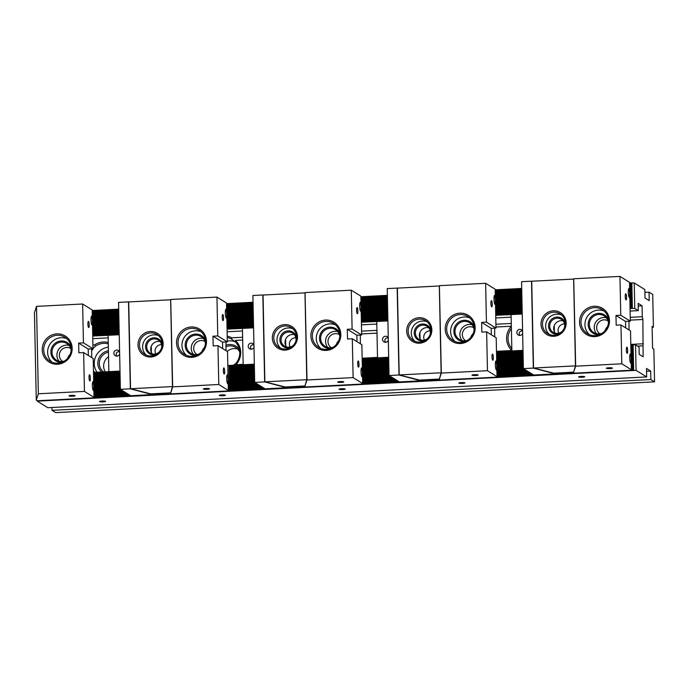 <?xml version="1.0" encoding="UTF-8"?>
<svg xmlns="http://www.w3.org/2000/svg" width="689" height="689" viewBox="0 0 689 689"><rect width="100%" height="100%" fill="white"/><g stroke="black" fill="none" stroke-linecap="round" stroke-linejoin="round"><path stroke-width="1.03" d="M95.151 372.456L93.463 371.009M630.056 308.414L634.776 308.457L638.281 310.636L638.135 303.349L642.07 305.795L642.294 316.716L630.246 317.336M642.294 316.716L642.871 319.472L630.306 320.118M629.677 282.938L634.242 282.964L644.844 289.544L645.016 298.036L649.219 300.645L649.038 292.153L644.895 292.36M92.343 310.515L118.706 309.154M226.672 303.608L253.035 302.256M361.002 296.709L387.373 295.357M495.339 289.811L521.702 288.458M345.12 388.992A3.066 0.431 178.8 0 0 341.796 388.725A3.066 0.431 178.8 0 0 339.066 389.216A3.066 0.431 178.8 0 0 342.786 389.561A3.066 0.431 178.8 0 0 345.189 389.087A3.066 0.431 178.8 0 0 345.12 388.992M584.66 376.694A3.066 0.431 178.8 0 0 581.327 376.418A3.066 0.431 178.8 0 0 578.596 376.909A3.066 0.431 178.8 0 0 582.326 377.253A3.066 0.431 178.8 0 0 584.728 376.78A3.066 0.431 178.8 0 0 584.66 376.694M105.581 401.299A3.066 0.431 178.8 0 0 102.256 401.032A3.066 0.431 178.8 0 0 99.526 401.523A3.066 0.431 178.8 0 0 103.247 401.868A3.066 0.431 178.8 0 0 105.658 401.394A3.066 0.431 178.8 0 0 105.581 401.299M464.894 382.843A3.066 0.431 -1.2 0 1 464.963 382.929A3.066 0.431 -1.2 0 1 462.552 383.403A3.066 0.431 -1.2 0 1 458.831 383.058A3.066 0.431 -1.2 0 1 461.561 382.576A3.066 0.431 -1.2 0 1 464.894 382.843M225.355 395.15A3.066 0.431 -1.2 0 1 225.424 395.236A3.066 0.431 -1.2 0 1 223.012 395.71A3.066 0.431 -1.2 0 1 219.291 395.365A3.066 0.431 -1.2 0 1 222.022 394.883A3.066 0.431 -1.2 0 1 225.355 395.15M636.076 370.363L37.232 401.136L47.825 407.716L646.67 376.943L636.076 370.363L635.542 344.87L630.969 344.844M649.038 292.153L652.716 294.436L653.405 327.206L652.113 327.275M653.405 327.206L652.095 326.397L652.552 348.246L653.861 349.065L654.55 381.835L650.872 379.553L52.028 410.325L55.706 412.608L654.55 381.835M227.017 303.591L227.551 329.084L227.06 329.109M228.843 390.999L227.964 365.523M51.968 407.5L52.028 410.325M634.776 308.457L634.242 282.964M642.871 319.472L643.138 356.781L639.203 354.335L639.048 347.049L635.542 344.87M646.67 376.943L646.489 368.451L650.692 371.061L650.872 379.553M520.875 314.106L522.236 313.951M518.481 314.227L520.514 314.124M516.087 314.348L518.119 314.244M513.684 314.477L515.725 314.365M511.29 314.597L513.331 314.494M495.727 315.304L511.092 314.623L511.884 351.046M387.907 320.85L387.201 320.885L386.667 295.392M386.736 320.996L387.201 320.885M384.341 321.117L386.374 321.014M381.939 321.238L383.98 321.134M379.544 321.367L381.585 321.263M377.15 321.487L379.191 321.384M361.398 322.211L376.788 321.505M253.569 327.749L253.061 327.775L252.527 302.282M252.596 327.886L253.061 327.775M250.193 328.007L252.234 327.904M247.799 328.136L249.84 328.024M245.405 328.257L247.446 328.153M243.01 328.377L245.043 328.274M227.551 329.084L242.649 328.395M119.24 334.647L118.387 309.172M118.448 334.776L118.921 334.665M116.053 334.906L118.095 334.794M113.659 335.026L115.7 334.923M111.265 335.147L113.297 335.043M108.871 335.267L110.903 335.164M92.731 336.008L108.509 335.293M638.281 310.636L630.116 311.049M511.143 317.164L495.779 317.956M376.814 324.063L361.449 324.855M242.476 330.97L227.12 331.753M108.147 337.868L92.791 338.661M642.07 305.795L638.186 305.994M511.841 350.468A17.173 16.614 121.8 0 1 511.333 326.267M511.798 348.565A15.942 15.425 121.8 0 1 508.051 338.73A15.942 15.425 121.8 0 1 511.384 328.532M511.841 350.512L496.485 351.304M376.943 330.35L361.579 331.142M377.004 333.132L361.639 333.924M511.333 326.233L495.968 327.025M642.906 345.852L637.566 346.128M643.38 343.751L630.814 344.397M377.512 357.41L362.147 358.202M92.782 348.798L95.332 346.214L94.703 344.853L92.92 344.948M243.174 364.317L235.931 364.688L235.664 363.663L233.364 365.273M242.666 340.039L235.423 340.409A17.173 16.614 121.8 0 1 235.931 364.688M91.559 350.968A15.942 15.425 121.8 0 1 92.972 349.116M227.206 336.146A17.173 16.614 121.8 0 1 231.745 337.808L231.693 339.203L235.207 341.813A15.942 15.425 121.8 0 1 235.664 363.663M227.241 337.507A15.942 15.425 121.8 0 1 231.693 339.203M94.703 344.853A17.173 16.614 121.8 0 1 108.242 342.485M95.332 346.214A15.942 15.425 121.8 0 1 108.268 343.845M471.465 336.577A11.041 10.679 -58.2 0 0 471.035 336.688M94.359 336.043L93.825 310.55M93.411 335.974L92.877 310.481M94.961 335.896L94.427 310.403M96.753 335.922L96.219 310.429M95.805 335.853L95.271 310.36M97.364 335.776L96.83 310.283M99.147 335.793L98.613 310.3M98.2 335.732L97.666 310.239M99.759 335.655L99.225 310.153M101.541 335.672L101.007 310.179M100.594 335.612L100.06 310.11M102.153 335.526L101.619 310.033M103.936 335.552L103.402 310.059M102.988 335.483L102.454 309.99M104.547 335.405L104.013 309.912M106.339 335.431L105.805 309.938M105.383 335.362L104.849 309.869M106.941 335.285L106.407 309.792M108.733 335.276L108.199 309.809M107.777 335.242L107.243 309.749M109.336 335.155L108.802 309.662M111.127 335.155L110.593 309.688M110.18 335.112L109.646 309.619M111.73 335.035L111.196 309.542M113.521 335.035L112.987 309.568M112.574 334.992L112.04 309.499M114.124 334.914L113.59 309.421M115.916 334.906L115.382 309.439M114.968 334.871L114.434 309.378M116.527 334.785L115.993 309.292M118.31 334.785L117.776 309.318M117.363 334.742L116.829 309.249M228.498 329.153L227.964 303.66M229.11 329.006L228.576 303.513M230.893 329.032L230.359 303.539M229.945 328.963L229.411 303.47M231.504 328.886L230.97 303.393M233.287 328.903L232.753 303.41M232.339 328.842L231.805 303.349M233.898 328.756L233.364 303.263M235.681 328.782L235.147 303.289M234.734 328.713L234.2 303.22M236.293 328.636L235.759 303.143M238.084 328.662L237.55 303.169M237.128 328.593L236.594 303.1M238.687 328.515L238.153 303.022M240.478 328.532L239.944 303.039M239.522 328.472L238.988 302.979M241.081 328.386L240.547 302.893M242.873 328.386L242.339 302.919M241.925 328.343L241.391 302.85M243.475 328.265L242.941 302.772M245.267 328.265L244.733 302.798M244.319 328.222L243.785 302.729M245.87 328.145L245.336 302.652M247.661 328.136L247.127 302.678M246.714 328.102L246.18 302.609M248.273 328.024L247.739 302.531M250.055 328.016L249.521 302.549M249.108 327.981L248.574 302.488M250.667 327.895L250.133 302.402M252.45 327.895L251.916 302.428M251.502 327.852L250.968 302.359M632.364 308.284L631.83 282.791M631.529 308.327L630.995 282.834M630.917 308.474L630.383 282.981M522.176 313.951L521.642 288.458M521.34 313.995L520.806 288.502M520.729 314.115L520.204 288.648M519.782 314.072L519.248 288.579M518.946 314.115L518.412 288.622M518.335 314.236L517.801 288.769M517.387 314.193L516.853 288.7M516.552 314.236L516.018 288.743M515.94 314.356L515.406 288.889M514.993 314.322L514.459 288.829M514.158 314.365L513.624 288.872M513.546 314.477L513.012 289.01M512.599 314.442L512.065 288.949M511.763 314.485L511.229 288.992M511.152 314.606L510.618 289.139M510.204 314.563L509.671 289.07M509.36 314.606L508.826 289.113M508.758 314.752L508.224 289.259M507.81 314.684L507.276 289.191M506.966 314.727L506.432 289.234M506.363 314.873L505.829 289.38M505.416 314.813L504.882 289.32M504.572 314.856L504.038 289.363M503.969 315.002L503.435 289.509M503.013 314.933L502.479 289.44M502.178 314.976L501.644 289.483M501.575 315.123L501.041 289.63M500.619 315.054L500.085 289.561M499.783 315.097L499.249 289.604M499.172 315.243L498.638 289.75M498.225 315.183L497.691 289.69M497.389 315.226L496.855 289.733M496.778 315.364L496.244 289.871M386.589 321.005L386.055 295.538M385.642 320.962L385.108 295.469M384.806 321.005L384.273 295.512M384.195 321.126L383.661 295.659M383.248 321.083L382.714 295.59M382.412 321.126L381.878 295.633M381.801 321.246L381.267 295.779M380.853 321.212L380.319 295.719M380.018 321.255L379.484 295.762M379.406 321.375L378.872 295.908M378.459 321.332L377.925 295.839M377.615 321.375L377.081 295.882M377.012 321.496L376.478 296.029M376.065 321.453L375.531 295.96M375.221 321.496L374.687 296.003M374.618 321.642L374.084 296.149M373.671 321.582L373.137 296.089M372.827 321.625L372.293 296.132M372.224 321.772L371.69 296.279M371.268 321.703L370.734 296.21M370.432 321.746L369.898 296.253M369.829 321.892L369.295 296.399M368.873 321.823L368.339 296.33M368.038 321.866L367.504 296.373M367.426 322.013L366.892 296.52M366.479 321.944L365.945 296.451M365.644 321.987L365.11 296.494M365.032 322.133L364.498 296.64M364.085 322.073L363.551 296.58M363.249 322.116L362.715 296.623M362.638 322.263L362.104 296.77M361.691 322.194L361.157 296.701M225.906 345.206A12.264 11.868 121.8 0 1 239.393 349.383M235.113 341.727A15.942 15.425 -58.2 0 0 227.31 341.098M225.94 346.748A11.041 10.679 121.8 0 1 239.763 352.225M237.671 349.056A11.041 10.679 -58.2 0 0 227.198 351.39M101.774 372.06A12.264 11.868 121.8 0 1 108.414 350.787M108.337 347.127A15.942 15.425 -58.2 0 0 94.247 363.611A15.942 15.425 -58.2 0 0 97.106 372.31M108.535 356.669A11.041 10.679 -58.2 0 0 105.331 371.819M103.608 371.914A11.041 10.679 121.8 0 1 108.449 352.208M119.998 371.07L93.635 372.422M254.336 364.171L228.309 365.506M388.665 357.264L362.302 358.624M523.003 350.374L496.631 351.726M94.703 397.889L94.169 372.396M96.262 397.811L95.728 372.318M97.097 397.768L96.563 372.275M98.656 397.682L98.122 372.189M99.5 397.639L98.958 372.146M101.05 397.562L100.516 372.069M101.894 397.519L101.361 372.026M103.445 397.441L102.911 371.948M104.289 397.398L103.755 371.905M105.848 397.32L105.314 371.827M106.683 397.277L106.149 371.784M108.242 397.191L107.708 371.698M109.077 397.148L108.543 371.655M110.636 397.071L110.102 371.578M111.472 397.028L110.938 371.535M113.03 396.95L112.496 371.457M113.866 396.907L113.332 371.414M115.425 396.821L114.891 371.328M116.26 396.778L115.726 371.285M117.819 396.7L117.285 371.207M118.663 396.657L118.129 371.164M120.213 396.58L119.679 371.087M121.057 396.537L120.911 389.647M122.608 396.459L122.487 390.629M123.452 396.416L123.34 391.154M125.01 396.33L124.916 392.136M125.846 396.287L125.768 392.661M127.405 396.209L127.344 393.643M128.24 396.166L128.197 394.168M129.799 396.089L129.782 395.15M153.75 394.857L153.725 393.72M154.586 394.814L154.569 393.677M156.145 394.728L156.119 393.6M156.989 394.685L156.963 393.557M158.539 394.608L158.522 393.479M159.383 394.564L159.357 393.436M160.933 394.487L160.916 393.35M161.777 394.444L161.751 393.307M163.336 394.366L163.31 393.23M164.171 394.323L164.146 393.186M165.73 394.237L165.704 393.109M166.566 394.194L166.54 393.066M168.125 394.117L168.099 392.988M168.96 394.074L168.934 392.945M170.519 393.996L170.493 392.859M230.402 390.921L229.868 365.428M231.246 390.878L230.712 365.385M232.796 390.792L232.262 365.299M233.64 390.749L233.106 365.256M235.19 390.672L234.656 365.179M236.034 390.629L235.5 365.136M237.593 390.551L237.059 365.058M238.428 390.508L237.894 365.015M239.987 390.422L239.453 364.929M240.823 390.379L240.289 364.886M242.382 390.301L241.848 364.808M243.217 390.258L242.683 364.765M244.776 390.181L244.242 364.688M245.611 390.138L245.077 364.645M247.17 390.06L246.636 364.559M248.006 390.017L247.472 364.515M249.564 389.931L249.03 364.438M250.408 389.888L249.874 364.395M251.959 389.81L251.425 364.317M252.803 389.767L252.269 364.274M254.353 389.69L253.819 364.197M255.197 389.647L255.051 382.619M256.756 389.561L256.627 383.601M257.591 389.518L257.479 384.135M259.15 389.44L259.055 385.108M259.986 389.397L259.908 385.642M261.544 389.319L261.484 386.615M262.38 389.276L262.337 387.149M263.939 389.19L263.913 388.131M264.774 389.147L264.765 388.656M287.89 387.967L287.864 386.83M288.734 387.924L288.708 386.787M290.284 387.838L290.267 386.71M291.128 387.795L291.102 386.667M292.679 387.718L292.661 386.589M293.523 387.674L293.497 386.546M295.081 387.597L295.056 386.46M295.917 387.554L295.891 386.417M297.476 387.468L297.45 386.34M298.311 387.425L298.285 386.296M299.87 387.347L299.844 386.219M300.705 387.304L300.68 386.176M302.264 387.227L302.238 386.09M303.1 387.184L303.082 386.047M304.659 387.106L304.633 385.969M633.665 370.2L633.131 344.707M632.829 370.243L632.295 344.75M573.782 373.274L573.765 372.637M572.938 373.317L572.921 372.189M571.388 373.395L571.362 372.267M570.544 373.438L570.526 372.31M568.985 373.524L568.968 372.387M568.149 373.567L568.124 372.43M566.591 373.645L566.573 372.516M565.755 373.688L565.729 372.56M564.196 373.765L564.17 372.637M563.361 373.808L563.335 372.68M561.802 373.894L561.776 372.758M560.967 373.938L560.941 372.801M559.408 374.015L559.382 372.878M558.572 374.058L558.546 372.921M557.013 374.136L556.988 373.007M556.169 374.179L556.152 373.05M533.062 375.367L533.045 374.609M532.218 375.41L532.192 374.084M530.659 375.488L530.616 373.102M529.824 375.531L529.763 372.577M528.265 375.617L528.187 371.595M527.429 375.66L527.335 371.07M525.871 375.738L525.75 370.088M525.035 375.781L524.906 369.562M523.476 375.858L522.942 350.365M522.641 375.901L522.107 350.408M521.082 375.987L520.548 350.494M520.247 376.03L519.713 350.537M518.688 376.108L518.154 350.615M517.844 376.151L517.31 350.658M516.294 376.228L515.76 350.735M515.45 376.272L514.916 350.779M513.899 376.349L513.365 350.856M513.055 376.392L512.521 350.899M511.496 376.478L510.962 350.985M510.661 376.521L510.127 351.028M509.102 376.599L508.568 351.106M508.267 376.642L507.733 351.149M506.708 376.719L506.174 351.226M505.872 376.762L505.338 351.269M504.314 376.849L503.78 351.356M503.478 376.892L502.944 351.399M501.919 376.969L501.385 351.476M501.084 377.012L500.55 351.519M499.525 377.09L498.991 351.597M498.681 377.133L498.147 351.64M439.642 380.164L439.625 379.656M438.798 380.207L438.772 379.079M437.239 380.294L437.222 379.157M436.404 380.337L436.378 379.2M434.845 380.414L434.828 379.277M434.01 380.457L433.984 379.32M432.451 380.535L432.425 379.406M431.615 380.578L431.59 379.45M430.057 380.664L430.031 379.527M429.221 380.707L429.195 379.57M427.662 380.784L427.636 379.648M426.827 380.828L426.801 379.691M425.268 380.905L425.242 379.777M424.424 380.948L424.407 379.82M422.874 381.026L422.848 379.897M422.03 381.069L422.012 379.94M398.914 382.257L398.905 381.637M398.078 382.3L398.053 381.103M396.519 382.386L396.476 380.121M395.684 382.429L395.624 379.596M394.125 382.507L394.048 378.614M393.29 382.55L393.195 378.089M391.731 382.628L391.619 377.107M390.896 382.671L390.766 376.582M389.337 382.748L389.19 375.6M388.501 382.791L387.967 357.298M386.942 382.877L386.408 357.384M386.098 382.92L385.564 357.427M384.548 382.998L384.014 357.505M383.704 383.041L383.17 357.548M382.154 383.118L381.62 357.625M381.31 383.162L380.776 357.669M379.751 383.248L379.217 357.755M378.916 383.291L378.382 357.798M377.357 383.368L376.823 357.875M376.521 383.411L375.987 357.918M374.962 383.489L374.428 357.996M374.127 383.532L373.593 358.039M372.568 383.609L372.034 358.116M371.733 383.652L371.199 358.159M370.174 383.739L369.64 358.246M369.338 383.782L368.804 358.289M367.78 383.859L367.246 358.366M366.936 383.902L366.402 358.409M365.385 383.98L364.851 358.487M364.541 384.023L364.007 358.53M362.991 384.109L362.457 358.616M242.606 337.257L231.745 337.808M235.207 341.813L235.423 340.409M511.272 323.451L495.916 324.243M650.692 371.061L646.549 371.268M363.938 384.169L363.404 358.676M366.333 384.049L365.799 358.556M368.727 383.928L368.193 358.435M371.121 383.799L370.587 358.306M373.516 383.678L372.982 358.185M375.91 383.558L375.376 358.065M378.304 383.437L377.77 357.944M380.707 383.308L380.173 357.815M383.101 383.187L382.567 357.694M385.495 383.067L384.962 357.574M387.89 382.938L387.356 357.445M390.284 382.817L390.146 376.194M392.678 382.696L392.575 377.701M395.073 382.576L395.004 379.217M397.475 382.447L397.432 380.724M399.87 382.326L399.861 381.895M402.264 382.206L402.255 381.775M407.053 381.956L407.044 381.525M409.447 381.835L409.438 381.405M411.841 381.715L411.833 381.284M416.638 381.465L416.621 381.034M419.033 381.344L419.024 380.914M421.427 381.215L421.401 379.975M423.821 381.095L423.795 379.846M426.215 380.974L426.19 379.725M428.61 380.853L428.584 379.605M431.004 380.724L430.978 379.475M433.398 380.604L433.372 379.355M435.801 380.483L435.775 379.234M438.195 380.354L438.17 379.114M498.078 377.279L497.544 351.786M500.472 377.159L499.938 351.666M502.867 377.038L502.333 351.545M505.261 376.909L504.727 351.416M507.655 376.788L507.121 351.295M510.058 376.668L509.524 351.175M512.452 376.538L511.918 351.046M514.847 376.418L514.313 350.925M517.241 376.297L516.707 350.804M519.635 376.177L519.101 350.675M522.029 376.048L521.495 350.555M524.424 375.927L524.286 369.175M526.818 375.806L526.715 370.682M529.221 375.677L529.143 372.189M531.615 375.557L531.572 373.696M534.009 375.436L534.001 375.005M541.192 375.066L541.184 374.635M543.587 374.945L543.578 374.515M548.384 374.695L548.375 374.265M550.778 374.575L550.769 374.144M555.567 374.325L555.541 373.076M557.961 374.205L557.935 372.956M560.355 374.084L560.329 372.835M562.749 373.955L562.724 372.715M565.144 373.834L565.118 372.585M567.547 373.714L567.521 372.465M569.941 373.584L569.915 372.344M572.335 373.464L572.309 372.215M632.218 370.389L631.684 344.896M304.056 387.252L304.03 386.004M301.653 387.373L301.627 386.124M299.259 387.494L299.233 386.245M296.864 387.614L296.838 386.374M294.47 387.743L294.444 386.495M292.076 387.864L292.05 386.615M289.681 387.985L289.656 386.736M287.287 388.114L287.261 386.865M284.893 388.234L284.876 387.804M282.49 388.355L282.481 387.924M277.701 388.605L277.693 388.174M275.307 388.725L275.299 388.295M270.519 388.975L270.51 388.544M268.124 389.096L268.116 388.665M265.73 389.216L265.713 388.785M263.327 389.337L263.293 387.743M260.933 389.466L260.864 386.236M258.539 389.586L258.435 384.729M256.144 389.707L256.007 383.222M253.75 389.836L253.216 364.343M251.356 389.957L250.822 364.464M248.962 390.077L248.428 364.584M246.559 390.198L246.025 364.705M244.164 390.327L243.63 364.834M241.77 390.448L241.236 364.955M239.376 390.568L238.842 365.075M236.982 390.697L236.448 365.204M234.587 390.818L234.053 365.325M232.193 390.939L231.659 365.446M229.799 391.059L229.265 365.566M169.907 394.142L169.882 392.894M167.513 394.263L167.487 393.014M165.119 394.384L165.093 393.135M162.725 394.513L162.699 393.264M160.33 394.633L160.304 393.385M157.936 394.754L157.91 393.505M155.542 394.875L155.516 393.634M153.147 395.004L153.113 393.755M150.745 395.124L150.736 394.694M145.956 395.374L145.947 394.943M143.562 395.495L143.553 395.064M141.167 395.615L141.159 395.185M136.379 395.865L136.37 395.434M133.985 395.986L133.967 395.555M129.188 396.235L129.162 394.763M126.793 396.356L126.733 393.255M124.399 396.476L124.296 391.748M122.005 396.597L121.867 390.241M119.61 396.726L119.076 371.233M117.216 396.847L116.682 371.354M114.813 396.967L114.279 371.474M112.419 397.097L111.885 371.604M110.025 397.217L109.491 371.724M107.63 397.338L107.096 371.845M105.236 397.467L104.702 371.965M102.842 397.587L102.308 372.094M100.448 397.708L99.914 372.215M98.053 397.829L97.519 372.336M95.65 397.958L95.116 372.465M64.645 360.924A9.81 9.491 121.8 0 1 56.92 343.458A9.81 9.491 121.8 0 1 71.131 350.477M61.838 362.336A10.791 10.447 121.8 0 1 59.254 341.262A10.791 10.447 121.8 0 1 71.156 347.334M43.683 349.926A14.107 13.651 121.8 0 1 50.719 337.231A14.107 13.651 121.8 0 1 64.895 337.24A14.107 13.651 121.8 0 1 71.225 348.513A14.107 13.651 121.8 0 1 57.747 363.181A14.107 13.651 121.8 0 1 50.013 361.2A14.107 13.651 121.8 0 1 43.683 349.926M42.218 349.823A15.33 14.839 121.8 0 1 64.404 335.534A15.33 14.839 121.8 0 1 64.955 361.811A15.33 14.839 121.8 0 1 42.218 349.823M92.197 310.343L92.731 335.836M93.489 372.258L94.186 397.674L93.42 397.372L94.014 397.338L93.876 390.474L93.273 390.508A4.599 0.965 -92.9 0 0 93.73 386.779A4.599 0.965 -92.9 0 0 93.11 382.386L93.704 382.361L93.204 358.495L83.645 352.561L84.454 391.404L94.014 397.338M92.335 316.802L91.732 316.837A4.599 0.965 -92.9 0 1 92.352 321.229A4.599 0.965 -92.9 0 1 91.904 324.95L92.498 324.924A4.599 0.965 -92.9 0 1 92.205 325.174A4.599 0.965 -92.9 0 1 91.008 320.635A4.599 0.965 -92.9 0 1 91.732 315.993A4.599 0.965 -92.9 0 1 92.335 316.802L92.188 309.938L82.628 304.004L83.438 342.846L78.649 343.096L78.856 352.802L83.645 352.561M92.498 324.924L92.998 348.78L83.438 342.846M88.347 355.481L88.209 349.03L92.998 348.78M36.164 386.529A3.307 0.689 87.1 0 0 35.983 386.064L36.121 392.36A3.307 0.689 87.1 0 0 36.181 392.299M93.876 390.474A4.599 0.965 -92.9 0 1 93.575 390.732A4.599 0.965 -92.9 0 1 92.378 386.184A4.599 0.965 -92.9 0 1 93.11 381.542A4.599 0.965 -92.9 0 1 93.248 381.585A4.599 0.965 -92.9 0 1 93.704 382.361M89.622 374.842A3.066 0.637 -92.9 0 1 90.337 378.063A3.066 0.637 -92.9 0 1 89.837 380.939A3.066 0.637 -92.9 0 1 89.045 377.908A3.066 0.637 -92.9 0 1 89.527 374.816A3.066 0.637 -92.9 0 1 89.622 374.842M75.067 395.641A3.066 0.431 -1.2 0 1 75.135 395.727A3.066 0.431 -1.2 0 1 72.087 396.227A3.066 0.431 -1.2 0 1 69.012 395.856A3.066 0.431 -1.2 0 1 71.742 395.374A3.066 0.431 -1.2 0 1 75.067 395.641M34.794 320.979A3.307 0.689 87.1 0 0 34.614 320.514L34.743 326.81A3.307 0.689 87.1 0 0 34.803 326.75M89.217 324.872A3.066 0.637 -92.9 0 1 88.717 327.525A3.066 0.637 -92.9 0 1 87.925 324.493A3.066 0.637 -92.9 0 1 88.407 321.401A3.066 0.637 -92.9 0 1 89.217 324.872M88.209 349.03L78.649 343.096M68.978 345.37A9.81 9.491 -58.2 0 0 59.116 361.26M66.755 338.635A14.107 13.651 -58.2 0 0 49.797 344.466A14.107 13.651 -58.2 0 0 52.097 362.25M34.743 326.81L35.983 386.064M36.121 392.36L36.284 400.137L38.351 393.772L84.454 391.404M34.614 320.514L34.45 312.737L36.517 306.372L38.351 393.772M36.517 306.372L82.628 304.004M94.152 397.829L37.266 400.748L36.284 400.137M62.604 361.432A7.665 7.415 121.8 0 1 66.661 347.445A7.665 7.415 121.8 0 1 70.683 348.419M70.054 354.499A7.665 7.415 -58.2 0 0 67.772 358.168M91.671 348.849L91.697 357.557M198.975 354.025A9.81 9.491 121.8 0 1 191.249 336.559A9.81 9.491 121.8 0 1 205.46 343.57M196.167 355.438A10.791 10.447 121.8 0 1 193.583 334.363A10.791 10.447 121.8 0 1 205.486 340.435M178.012 343.027A14.107 13.651 121.8 0 1 185.048 330.332A14.107 13.651 121.8 0 1 199.224 330.341A14.107 13.651 121.8 0 1 205.555 341.615A14.107 13.651 121.8 0 1 192.076 356.282A14.107 13.651 121.8 0 1 184.342 354.301A14.107 13.651 121.8 0 1 178.012 343.027M176.548 342.924A15.33 14.839 121.8 0 1 198.733 328.627A15.33 14.839 121.8 0 1 199.285 354.913A15.33 14.839 121.8 0 1 176.548 342.924M226.526 303.444L227.06 328.937M227.818 365.351L228.515 390.766L227.749 390.474L228.343 390.439L228.205 383.575L227.603 383.601A4.599 0.965 -92.9 0 0 228.059 379.88A4.599 0.965 -92.9 0 0 227.43 375.488L228.033 375.453L227.534 351.597L217.974 345.654L218.783 384.505L228.343 390.439M226.655 309.904L226.061 309.938A4.599 0.965 -92.9 0 1 226.681 314.322A4.599 0.965 -92.9 0 1 226.233 318.051L226.827 318.017A4.599 0.965 -92.9 0 1 226.535 318.275A4.599 0.965 -92.9 0 1 225.337 313.736A4.599 0.965 -92.9 0 1 226.061 309.094A4.599 0.965 -92.9 0 1 226.655 309.904L226.517 303.039L216.957 297.097L217.767 335.948L212.979 336.189L213.185 345.904L217.974 345.654M226.827 318.017L227.327 341.882L217.767 335.948M222.676 348.574L222.538 342.132L227.327 341.882M228.205 383.575A4.599 0.965 -92.9 0 1 227.904 383.833A4.599 0.965 -92.9 0 1 226.707 379.286A4.599 0.965 -92.9 0 1 227.439 374.644A4.599 0.965 -92.9 0 1 227.577 374.687A4.599 0.965 -92.9 0 1 228.033 375.453M223.951 367.943A3.066 0.637 -92.9 0 1 224.666 371.164A3.066 0.637 -92.9 0 1 224.166 374.032A3.066 0.637 -92.9 0 1 223.374 371.009A3.066 0.637 -92.9 0 1 223.856 367.909A3.066 0.637 -92.9 0 1 223.951 367.943M209.396 388.742A3.066 0.431 -1.2 0 1 209.465 388.829A3.066 0.431 -1.2 0 1 206.407 389.328A3.066 0.431 -1.2 0 1 203.333 388.958A3.066 0.431 -1.2 0 1 206.071 388.475A3.066 0.431 -1.2 0 1 209.396 388.742M223.546 317.965A3.066 0.637 -92.9 0 1 223.047 320.626A3.066 0.637 -92.9 0 1 222.254 317.595A3.066 0.637 -92.9 0 1 222.736 314.494A3.066 0.637 -92.9 0 1 223.546 317.965M222.538 342.132L212.979 336.189M203.307 338.471A9.81 9.491 -58.2 0 0 193.445 354.353M201.085 331.736A14.107 13.651 -58.2 0 0 184.127 337.567A14.107 13.651 -58.2 0 0 186.426 355.352M170.631 392.851L150.745 393.875L130.54 388.734L172.457 386.581L170.605 393.238L172.672 386.873L218.783 384.505M170.726 299.836L172.672 386.873M170.846 299.465L216.957 297.097M228.481 390.93L171.595 393.85L170.605 393.238M196.933 354.534A7.665 7.415 121.8 0 1 200.99 340.547A7.665 7.415 121.8 0 1 205.012 341.511M204.383 347.601A7.665 7.415 -58.2 0 0 202.101 351.269M226.001 341.951L226.018 350.658M155.774 353.888A6.253 6.055 121.8 0 1 161.519 344.638M159.159 352.062A7.665 7.415 121.8 0 1 146.723 346.894A7.665 7.415 121.8 0 1 158.255 339.996A7.665 7.415 121.8 0 1 161.381 348.479M155.697 354.714A8.647 8.363 121.8 0 1 145.56 346.817A8.647 8.363 121.8 0 1 162.234 344.207M151.089 355.955A11.653 11.274 121.8 0 1 145.284 334.518A11.653 11.274 121.8 0 1 162.225 343.837A11.653 11.274 121.8 0 1 151.089 355.955M150.857 357.005A12.876 12.462 121.8 0 1 139.566 338.445A12.876 12.462 121.8 0 1 161.347 337.326A12.876 12.462 121.8 0 1 150.857 357.005M172.457 386.581L170.639 299.784L128.722 301.937L130.54 388.734M170.639 299.784L172.629 386.693M152.355 353.922A7.665 7.415 121.8 0 1 160.029 341.563M158.487 335.638A11.653 11.274 -58.2 0 0 146.361 355.162M119.602 351.924A2.455 2.377 -58.2 0 0 117.096 356.11M119.24 334.742L108.095 335.31L108.853 371.681M119.593 351.786A3.066 2.971 -58.2 0 0 114.34 351.528A3.066 2.971 -58.2 0 0 116.923 356.127A3.066 2.971 -58.2 0 0 119.645 354.112M152.26 394.616L130.324 388.803L120.386 389.319L130.703 395.727L152.26 394.616L152.243 393.798M120.386 389.319L118.56 302.393L128.507 301.885L130.324 388.803M151.382 352.355L151.253 346.291M333.312 347.118A9.81 9.491 121.8 0 1 325.578 329.652A9.81 9.491 121.8 0 1 339.798 336.671M330.505 348.531A10.791 10.447 121.8 0 1 327.912 327.456A10.791 10.447 121.8 0 1 339.815 333.528M312.341 336.129A14.107 13.651 121.8 0 1 319.386 323.434A14.107 13.651 121.8 0 1 333.554 323.434A14.107 13.651 121.8 0 1 339.892 334.708A14.107 13.651 121.8 0 1 326.405 349.375A14.107 13.651 121.8 0 1 318.68 347.402A14.107 13.651 121.8 0 1 312.341 336.129M310.885 336.025A15.33 14.839 121.8 0 1 333.063 321.729A15.33 14.839 121.8 0 1 333.614 348.014A15.33 14.839 121.8 0 1 310.885 336.025M360.855 296.546L361.389 322.039M362.156 358.452L362.853 383.868L362.078 383.566L362.681 383.54L362.535 376.668L361.94 376.702A4.599 0.965 -92.9 0 0 362.388 372.982A4.599 0.965 -92.9 0 0 361.768 368.589L362.362 368.555L361.863 344.689L352.303 338.755L353.121 377.606L362.681 383.54M360.993 303.005L360.39 303.031A4.599 0.965 -92.9 0 1 361.019 307.423A4.599 0.965 -92.9 0 1 360.562 311.144L361.165 311.118A4.599 0.965 -92.9 0 1 360.864 311.376A4.599 0.965 -92.9 0 1 359.667 306.829A4.599 0.965 -92.9 0 1 360.399 302.187A4.599 0.965 -92.9 0 1 360.993 303.005L360.847 296.132L351.287 290.198L352.105 329.049L347.308 329.29L347.514 339.005L352.303 338.755M361.165 311.118L361.665 334.983L352.105 329.049M357.005 341.675L356.868 335.224L361.665 334.983M362.535 376.668A4.599 0.965 -92.9 0 1 362.242 376.926A4.599 0.965 -92.9 0 1 361.045 372.387A4.599 0.965 -92.9 0 1 361.768 367.745A4.599 0.965 -92.9 0 1 361.906 367.78A4.599 0.965 -92.9 0 1 362.362 368.555M358.28 361.036A3.066 0.637 -92.9 0 1 358.995 364.257A3.066 0.637 -92.9 0 1 358.504 367.134A3.066 0.637 -92.9 0 1 357.703 364.102A3.066 0.637 -92.9 0 1 358.185 361.01A3.066 0.637 -92.9 0 1 358.28 361.036M343.725 381.835A3.066 0.431 -1.2 0 1 343.802 381.93A3.066 0.431 -1.2 0 1 340.745 382.421A3.066 0.431 -1.2 0 1 337.67 382.059A3.066 0.431 -1.2 0 1 340.4 381.568A3.066 0.431 -1.2 0 1 343.725 381.835M357.884 311.066A3.066 0.637 -92.9 0 1 357.384 313.719A3.066 0.637 -92.9 0 1 356.583 310.696A3.066 0.637 -92.9 0 1 357.066 307.595A3.066 0.637 -92.9 0 1 357.884 311.066M356.868 335.224L347.308 329.29M337.644 331.564A9.81 9.491 -58.2 0 0 327.775 347.454M335.414 324.829A14.107 13.651 -58.2 0 0 318.464 330.668A14.107 13.651 -58.2 0 0 320.755 348.445M304.934 385.952L307.01 379.975L353.121 377.606M305.055 292.937L307.01 379.975M305.175 292.567L351.287 290.198M362.819 384.023L305.925 386.951L304.943 386.34M331.263 347.635A7.665 7.415 121.8 0 1 335.319 333.64A7.665 7.415 121.8 0 1 339.35 334.613M338.712 340.693A7.665 7.415 -58.2 0 0 336.439 344.371M360.338 335.052L360.356 343.751M290.103 346.989A6.253 6.055 121.8 0 1 295.848 337.731M293.488 345.163A7.665 7.415 121.8 0 1 281.06 339.996A7.665 7.415 121.8 0 1 292.584 333.097A7.665 7.415 121.8 0 1 295.71 341.58M290.035 347.816A8.647 8.363 121.8 0 1 279.889 339.91A8.647 8.363 121.8 0 1 296.563 337.3M285.427 349.056A11.653 11.274 121.8 0 1 279.622 327.619A11.653 11.274 121.8 0 1 296.563 336.938A11.653 11.274 121.8 0 1 285.427 349.056M285.186 350.107A12.876 12.462 121.8 0 1 273.895 331.547A12.876 12.462 121.8 0 1 295.676 330.427A12.876 12.462 121.8 0 1 285.186 350.107M304.96 385.952L285.082 386.977L264.869 381.835L306.786 379.682L304.96 385.952M306.786 379.682L304.969 292.885L263.052 295.038L264.869 381.835M304.969 292.885L306.967 379.785M286.693 347.023A7.665 7.415 121.8 0 1 294.367 334.656M292.816 328.739A11.653 11.274 -58.2 0 0 280.699 348.264M253.931 345.025A2.455 2.377 -58.2 0 0 251.425 349.211M253.569 327.835L242.425 328.412L243.183 364.8M253.931 344.879A3.066 2.971 -58.2 0 0 248.669 344.621A3.066 2.971 -58.2 0 0 251.252 349.22A3.066 2.971 -58.2 0 0 253.983 347.213M286.598 387.718L264.654 381.904L254.715 382.412L265.041 388.829L286.598 387.718L286.581 386.899M254.715 382.412L252.897 295.495L262.836 294.987L264.654 381.904M285.711 345.456L285.582 339.393M467.642 340.22A9.81 9.491 121.8 0 1 459.916 322.753A9.81 9.491 121.8 0 1 474.127 329.773M464.834 341.632A10.791 10.447 121.8 0 1 462.25 320.557A10.791 10.447 121.8 0 1 474.153 326.629M446.679 329.221A14.107 13.651 121.8 0 1 453.715 316.527A14.107 13.651 121.8 0 1 467.891 316.535A14.107 13.651 121.8 0 1 474.221 327.809A14.107 13.651 121.8 0 1 460.743 342.476A14.107 13.651 121.8 0 1 453.009 340.495A14.107 13.651 121.8 0 1 446.679 329.221M445.215 329.118A15.33 14.839 121.8 0 1 467.4 314.83A15.33 14.839 121.8 0 1 467.952 341.107A15.33 14.839 121.8 0 1 445.215 329.118M495.193 289.638L495.727 315.131M496.485 351.554L497.182 376.969L496.416 376.668L497.01 376.642L496.864 369.769L496.269 369.804A4.599 0.965 -92.9 0 0 496.726 366.074A4.599 0.965 -92.9 0 0 496.097 361.682L496.7 361.656L496.201 337.791L486.641 331.857L487.45 370.699L497.01 376.642M495.322 296.098L494.728 296.132A4.599 0.965 -92.9 0 1 495.348 300.525A4.599 0.965 -92.9 0 1 494.891 304.245L495.494 304.219A4.599 0.965 -92.9 0 1 495.202 304.478A4.599 0.965 -92.9 0 1 494.004 299.93A4.599 0.965 -92.9 0 1 494.728 295.288A4.599 0.965 -92.9 0 1 495.322 296.098L495.184 289.234L485.624 283.3L486.434 322.142L481.645 322.392L481.844 332.098L486.641 331.857M495.494 304.219L495.994 328.076L486.434 322.142M491.335 334.776L491.205 328.326L495.994 328.076M496.864 369.769A4.599 0.965 -92.9 0 1 496.571 370.027A4.599 0.965 -92.9 0 1 495.374 365.48A4.599 0.965 -92.9 0 1 496.097 360.838A4.599 0.965 -92.9 0 1 496.244 360.881A4.599 0.965 -92.9 0 1 496.7 361.656M492.609 354.137A3.066 0.637 -92.9 0 1 493.324 357.358A3.066 0.637 -92.9 0 1 492.833 360.235A3.066 0.637 -92.9 0 1 492.032 357.203A3.066 0.637 -92.9 0 1 492.523 354.112A3.066 0.637 -92.9 0 1 492.609 354.137M478.063 374.937A3.066 0.431 -1.2 0 1 478.132 375.023A3.066 0.431 -1.2 0 1 475.074 375.522A3.066 0.431 -1.2 0 1 471.999 375.152A3.066 0.431 -1.2 0 1 474.73 374.67A3.066 0.431 -1.2 0 1 478.063 374.937M492.213 304.168A3.066 0.637 -92.9 0 1 491.713 306.82A3.066 0.637 -92.9 0 1 490.921 303.789A3.066 0.637 -92.9 0 1 491.403 300.697A3.066 0.637 -92.9 0 1 492.213 304.168M491.205 328.326L481.645 322.392M471.974 324.665A9.81 9.491 -58.2 0 0 462.112 340.555M469.752 317.93A14.107 13.651 -58.2 0 0 452.794 323.761A14.107 13.651 -58.2 0 0 455.084 341.546M439.298 379.053L419.412 380.07L399.198 374.928L441.124 372.775L439.272 379.441L441.339 373.068L487.45 370.699M439.393 286.038L441.339 373.068M439.513 285.668L485.624 283.3M497.148 377.124L440.254 380.044L439.272 379.441M465.592 340.728A7.665 7.415 121.8 0 1 469.657 326.741A7.665 7.415 121.8 0 1 473.679 327.714M473.05 333.795A7.665 7.415 -58.2 0 0 470.768 337.464M494.668 328.145L494.685 336.852M424.433 340.09A6.253 6.055 121.8 0 1 430.186 330.832M427.826 338.256A7.665 7.415 121.8 0 1 415.389 333.088A7.665 7.415 121.8 0 1 426.922 326.198A7.665 7.415 121.8 0 1 430.048 334.682M424.364 340.917A8.647 8.363 121.8 0 1 414.227 333.011A8.647 8.363 121.8 0 1 430.892 330.401M419.756 342.149A11.653 11.274 121.8 0 1 413.951 320.712A11.653 11.274 121.8 0 1 430.892 330.031A11.653 11.274 121.8 0 1 419.756 342.149M419.515 343.2A12.876 12.462 121.8 0 1 408.224 324.64A12.876 12.462 121.8 0 1 430.014 323.52A12.876 12.462 121.8 0 1 419.515 343.2M441.124 372.775L439.306 285.978L397.381 288.131L399.198 374.928M439.306 285.978L441.296 372.887M421.022 340.116A7.665 7.415 121.8 0 1 428.696 327.757M427.154 321.832A11.653 11.274 -58.2 0 0 415.028 341.365M388.269 338.127A2.455 2.377 -58.2 0 0 385.754 342.304M387.907 320.936L376.754 321.505L377.52 357.918M388.26 337.98A3.066 2.971 -58.2 0 0 382.998 337.722A3.066 2.971 -58.2 0 0 385.582 342.321A3.066 2.971 -58.2 0 0 388.312 340.306M420.927 380.819L398.991 375.005L389.052 375.514L399.37 381.921L420.927 380.819L420.91 379.992M389.052 375.514L387.227 288.596L397.165 288.088L398.991 375.005M420.04 338.549L419.92 332.494M601.971 333.321A9.81 9.491 121.8 0 1 594.245 315.855A9.81 9.491 121.8 0 1 608.465 322.865M599.163 334.733A10.791 10.447 121.8 0 1 596.579 313.659A10.791 10.447 121.8 0 1 608.482 319.73M581.008 322.323A14.107 13.651 121.8 0 1 588.044 309.628A14.107 13.651 121.8 0 1 602.22 309.637A14.107 13.651 121.8 0 1 608.559 320.91A14.107 13.651 121.8 0 1 595.072 335.577A14.107 13.651 121.8 0 1 587.347 333.597A14.107 13.651 121.8 0 1 581.008 322.323M579.552 322.219A15.33 14.839 121.8 0 1 601.73 307.923A15.33 14.839 121.8 0 1 602.281 334.208A15.33 14.839 121.8 0 1 579.552 322.219M629.522 282.74L630.056 308.233M630.823 344.655L631.52 370.062L630.745 369.769L631.348 369.735L631.202 362.87L630.599 362.896A4.599 0.965 -92.9 0 0 631.055 359.176A4.599 0.965 -92.9 0 0 630.435 354.783L631.029 354.749L630.53 330.892L620.97 324.95L621.788 363.801L631.348 369.735M629.66 289.199L629.057 289.234A4.599 0.965 -92.9 0 1 629.677 293.617A4.599 0.965 -92.9 0 1 629.229 297.347L629.824 297.312A4.599 0.965 -92.9 0 1 629.531 297.57A4.599 0.965 -92.9 0 1 628.334 293.032A4.599 0.965 -92.9 0 1 629.057 288.39A4.599 0.965 -92.9 0 1 629.66 289.199L629.513 282.335L619.954 276.392L620.763 315.243L615.975 315.484L616.181 325.199L620.97 324.95M629.824 297.312L630.323 321.177L620.763 315.243M625.672 327.869L625.534 321.427L630.323 321.177M631.202 362.87A4.599 0.965 -92.9 0 1 630.909 363.129A4.599 0.965 -92.9 0 1 629.712 358.581A4.599 0.965 -92.9 0 1 630.435 353.939A4.599 0.965 -92.9 0 1 630.573 353.982A4.599 0.965 -92.9 0 1 631.029 354.749M626.947 347.239A3.066 0.637 -92.9 0 1 627.662 350.46A3.066 0.637 -92.9 0 1 627.162 353.336A3.066 0.637 -92.9 0 1 626.37 350.305A3.066 0.637 -92.9 0 1 626.852 347.204A3.066 0.637 -92.9 0 1 626.947 347.239M612.392 368.038A3.066 0.431 -1.2 0 1 612.461 368.124A3.066 0.431 -1.2 0 1 609.412 368.624A3.066 0.431 -1.2 0 1 606.337 368.253A3.066 0.431 -1.2 0 1 609.067 367.771A3.066 0.431 -1.2 0 1 612.392 368.038M626.551 297.26A3.066 0.637 -92.9 0 1 626.051 299.922A3.066 0.637 -92.9 0 1 625.25 296.89A3.066 0.637 -92.9 0 1 625.733 293.798A3.066 0.637 -92.9 0 1 626.551 297.26M625.534 321.427L615.975 315.484M606.303 317.767A9.81 9.491 -58.2 0 0 596.441 333.648M604.081 311.032A14.107 13.651 -58.2 0 0 587.123 316.862A14.107 13.651 -58.2 0 0 589.422 334.647M573.601 372.155L575.677 366.169L621.788 363.801M573.722 279.131L575.677 366.169M573.842 278.761L619.954 276.392M631.477 370.226L574.592 373.145L573.61 372.534M599.93 333.829A7.665 7.415 121.8 0 1 603.986 319.842A7.665 7.415 121.8 0 1 608.008 320.807M607.379 326.896A7.665 7.415 -58.2 0 0 605.097 330.565M628.997 321.246L629.023 329.953M558.77 333.183A6.253 6.055 121.8 0 1 564.515 323.933M562.155 331.357A7.665 7.415 121.8 0 1 549.727 326.19A7.665 7.415 121.8 0 1 561.251 319.291A7.665 7.415 121.8 0 1 564.377 327.775M558.701 334.019A8.647 8.363 121.8 0 1 548.556 326.112A8.647 8.363 121.8 0 1 565.23 323.503M554.085 335.25A11.653 11.274 121.8 0 1 548.28 313.814A11.653 11.274 121.8 0 1 565.221 323.132A11.653 11.274 121.8 0 1 554.085 335.25M553.853 336.301A12.876 12.462 121.8 0 1 542.562 317.741A12.876 12.462 121.8 0 1 564.343 316.621A12.876 12.462 121.8 0 1 553.853 336.301M573.627 372.146L553.749 373.171L533.536 368.029L575.453 365.876L573.627 372.146M575.453 365.876L573.636 279.079L531.719 281.233L533.536 368.029M573.636 279.079L575.625 365.988M555.351 333.218A7.665 7.415 121.8 0 1 563.034 320.859M561.483 314.933A11.653 11.274 -58.2 0 0 549.357 334.458M522.598 331.22A2.455 2.377 -58.2 0 0 520.092 335.405M522.598 331.082A3.066 2.971 -58.2 0 0 517.336 330.823A3.066 2.971 -58.2 0 0 519.919 335.422A3.066 2.971 -58.2 0 0 522.641 333.407M522.236 314.038L511.092 314.606M555.265 373.912L533.32 368.098L523.382 368.615L533.699 375.023L555.265 373.912L555.248 373.093M523.382 368.615L521.564 281.698L531.503 281.181L533.32 368.098M554.378 331.65L554.249 325.587"/></g></svg>
